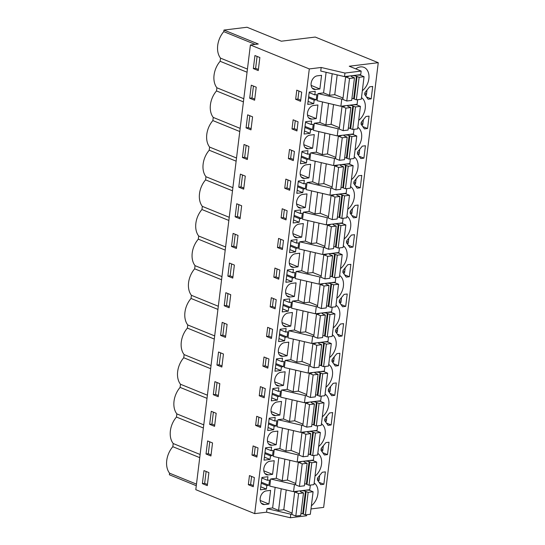<?xml version="1.0" encoding="UTF-8"?>
<svg xmlns="http://www.w3.org/2000/svg" width="545" height="545" viewBox="0 0 545 545"><rect width="100%" height="100%" fill="white"/><g stroke="black" fill="none" stroke-linecap="round" stroke-linejoin="round"><path stroke-width="0.82" d="M291.957 514.051L290.792 514.194L290.356 517.75L266.573 512.184L254.699 513.628L309.301 68.929L321.175 67.478L320.739 71.041L344.522 76.607L360.736 74.624L361.171 71.068L349.256 66.224L378.257 62.689L315.248 37.06L281.322 41.202L247.021 27.25L223.975 30.064L223.784 31.637A18.85 13.141 112.1 0 0 217.707 45.378L217.7 45.48A18.85 13.141 112.1 0 0 220.527 58.138L220.146 61.285A18.85 13.141 112.1 0 0 214.062 75.074A18.85 13.141 112.1 0 0 216.89 87.779L216.501 90.933A18.85 13.141 112.1 0 0 210.424 104.722A18.85 13.141 112.1 0 0 213.252 117.427L212.863 120.574A18.85 13.141 112.1 0 0 206.787 134.37A18.85 13.141 112.1 0 0 209.607 147.075L209.226 150.222A18.85 13.141 112.1 0 0 203.142 164.018A18.85 13.141 112.1 0 0 205.969 176.723L205.581 179.87A18.85 13.141 112.1 0 0 199.504 193.666A18.85 13.141 112.1 0 0 202.331 206.371L201.943 209.518A18.85 13.141 112.1 0 0 195.866 223.307A18.85 13.141 112.1 0 0 198.687 236.012L198.305 239.166A18.85 13.141 112.1 0 0 192.222 252.955A18.85 13.141 112.1 0 0 195.049 265.66L194.66 268.814A18.85 13.141 112.1 0 0 188.584 282.603A18.85 13.141 112.1 0 0 191.411 295.308L191.022 298.456A18.85 13.141 112.1 0 0 184.946 312.251A18.85 13.141 112.1 0 0 187.766 324.956L187.385 328.104A18.85 13.141 112.1 0 0 181.301 341.899A18.85 13.141 112.1 0 0 184.128 354.604L183.74 357.752A18.85 13.141 112.1 0 0 177.663 371.547A18.85 13.141 112.1 0 0 180.49 384.252L180.102 387.4A18.85 13.141 112.1 0 0 174.025 401.188A18.85 13.141 112.1 0 0 176.846 413.893L176.464 417.048A18.85 13.141 112.1 0 0 170.381 430.836A18.85 13.141 112.1 0 0 173.208 443.541L172.82 446.696A18.85 13.141 112.1 0 0 166.743 460.484A18.85 13.141 112.1 0 0 169.57 473.189L169.372 474.763L196.282 485.711M344.522 76.607L344.958 73.05L361.171 71.068M332.198 73.718L329.548 95.307L323.587 92.882L317.973 93.57L317.101 100.682L340.884 106.255L357.091 104.272L357.656 99.68M328.553 103.366L325.903 124.955L319.949 122.53L314.329 123.218L313.457 130.33L337.239 135.896L353.453 133.92L354.018 129.322M324.915 133.014L322.265 154.603L316.311 152.178L310.691 152.866L309.819 159.978L333.601 165.544L349.815 163.568L350.381 158.97M321.278 162.662L318.627 184.244L312.666 181.826L307.053 182.507L306.181 189.626L329.963 195.192L346.17 193.216L346.736 188.618M317.633 192.31L314.983 213.892L309.029 211.474L303.408 212.155L302.536 219.274L326.319 224.84L342.533 222.864L343.098 218.266M313.995 221.951L311.345 243.54L305.391 241.115L299.77 241.803L298.898 248.922L322.681 254.488L338.895 252.505L339.46 247.914M310.357 251.599L307.707 273.188L301.746 270.763L296.133 271.451L295.261 278.563L319.043 284.136L335.25 282.153L335.815 277.562M306.712 281.247L304.062 302.836L298.108 300.411L292.488 301.099L291.616 308.211L315.398 313.777L331.612 311.801L332.178 307.203M303.075 310.895L300.424 332.477L294.47 330.059L288.85 330.747L287.978 337.859L311.76 343.425L327.974 341.449L328.54 336.851M299.437 340.543L296.787 362.125L290.826 359.707L285.212 360.388L284.333 367.507L308.123 373.073L324.329 371.097L324.895 366.499M295.792 370.191L293.142 391.773L287.188 389.355L281.567 390.036L280.695 397.155L304.478 402.721L320.692 400.739L321.257 396.147M292.154 399.832L289.504 421.421L283.55 418.996L277.93 419.684L277.058 426.796L300.84 432.369L317.054 430.387L317.619 425.795M288.516 429.48L285.866 451.069L279.905 448.644L274.292 449.332L273.413 456.444L297.202 462.017L313.409 460.034L313.975 455.436M284.872 459.128L282.221 480.717L276.267 478.292L270.647 478.98L269.775 486.092L293.557 491.658L309.771 489.683L310.337 485.084M290.356 517.75L306.569 515.774L306.699 514.732M309.301 68.929L250.4 44.976L258.276 44.009L223.975 30.064M321.175 67.478L344.958 73.05M340.884 106.255L341.756 99.136L342.921 98.992M325.903 124.955L331.108 124.314L339.392 127.687M339.276 128.64L338.118 128.784L314.329 123.218M337.239 135.896L338.118 128.784M322.265 154.603L327.47 153.963L335.754 157.335M335.638 158.288L334.473 158.431L310.691 152.866M333.601 165.544L334.473 158.431M318.627 184.244L323.832 183.611L332.116 186.983M332 187.936L330.835 188.079L307.053 182.507M329.963 195.192L330.835 188.079M314.983 213.892L320.188 213.259L328.472 216.624M328.356 217.584L327.198 217.728L303.408 212.155M326.319 224.84L327.198 217.728M311.345 243.54L316.55 242.907L324.834 246.272M324.718 247.232L323.553 247.369L299.77 241.803M322.681 254.488L323.553 247.369M307.707 273.188L312.912 272.555L321.196 275.92M321.08 276.874L319.915 277.017L296.133 271.451M319.043 284.136L319.915 277.017M304.062 302.836L309.267 302.196L317.551 305.568M317.435 306.522L316.277 306.665L292.488 301.099M315.398 313.777L316.277 306.665M300.424 332.477L305.629 331.844L313.913 335.216M313.797 336.17L312.632 336.313L288.85 330.747M311.76 343.425L312.632 336.313M296.787 362.125L301.991 361.492L310.275 364.864M310.159 365.818L308.995 365.961L285.212 360.388M308.123 373.073L308.995 365.961M293.142 391.773L298.347 391.14L306.631 394.505M306.515 395.466L305.357 395.602L281.567 390.036M304.478 402.721L305.357 395.602M289.504 421.421L294.709 420.788L302.993 424.153M302.877 425.107L301.712 425.25L277.93 419.684M300.84 432.369L301.712 425.25M285.866 451.069L291.071 450.436L299.355 453.801M299.239 454.755L298.074 454.898L274.292 449.332M297.202 462.017L298.074 454.898M282.221 480.717L287.426 480.077L295.71 483.449M295.594 484.403L294.436 484.546L270.647 478.98M293.557 491.658L294.436 484.546M266.573 512.184L267.009 508.621L272.629 507.94L278.584 510.358L281.234 488.776M278.584 510.358L283.788 509.725L292.072 513.097M267.009 508.621L290.792 514.194M310.984 508.935L323.655 507.388L378.257 62.689M254.699 513.628L195.798 489.676L250.4 44.976M362.336 90.729A13.605 9.49 112.1 0 0 368.951 77.812A13.605 9.49 112.1 0 0 363.944 67.348A13.605 9.49 112.1 0 0 360.422 66.906A13.605 9.49 112.1 0 0 355.728 68.854M371.186 98.856L372.705 86.464L369.599 86.839L364.891 92.609L364.775 93.536L364.666 94.455L368.079 99.231L371.186 98.856L366.424 96.915M318.655 446.491A13.605 9.49 112.1 0 0 325.181 434.488A13.605 9.49 112.1 0 0 321.448 423.738M325.917 442.601L321.209 448.371L321.094 449.298L320.985 450.218L324.398 454.993L327.504 454.619L328.267 448.419L329.023 442.227L325.917 442.601M329.575 357.554A13.605 9.49 112.1 0 0 336.108 345.544A13.605 9.49 112.1 0 0 332.368 334.793M333.199 383.312L328.492 389.076L328.26 390.929L331.673 395.704L334.787 395.323L336.306 382.931L333.199 383.312M332.668 412.579L329.555 412.96L324.847 418.724L324.622 420.57L328.036 425.345L331.142 424.971L332.668 412.579M322.293 416.843A13.605 9.49 112.1 0 0 328.826 404.84A13.605 9.49 112.1 0 0 325.086 394.09M335.318 366.056L338.425 365.675L339.944 353.283L336.837 353.664L332.13 359.428L331.905 361.281L335.318 366.056M340.475 324.016L335.768 329.786L335.543 331.632L338.956 336.408L342.062 336.027L343.588 323.635L340.475 324.016M333.213 327.906A13.605 9.49 112.1 0 0 339.746 315.902A13.605 9.49 112.1 0 0 336.006 305.146M353.855 182.473L353.746 183.399L357.159 188.175L360.265 187.793L361.785 175.401L358.678 175.783L353.971 181.546L353.855 182.473M357.609 151.905L357.384 153.751L360.797 158.527L363.903 158.145L365.429 145.753L362.316 146.135L357.609 151.905M361.253 122.257L361.022 124.103L364.435 128.879L367.548 128.497L369.067 116.112L365.961 116.487L361.253 122.257M356.628 217.441L358.147 205.049L355.04 205.431L350.333 211.194L350.101 213.047L353.514 217.823L356.628 217.441L351.859 215.507M354.509 234.697L351.396 235.079L346.688 240.842L346.463 242.689L349.876 247.464L352.983 247.089L354.509 234.697M346.463 300.186L347.226 293.993L344.12 294.368L339.412 300.138L339.181 301.984L342.594 306.76L345.707 306.379L346.463 300.186M349.345 276.737L350.864 264.345L347.758 264.72L343.05 270.49L342.934 271.417L342.825 272.337L346.239 277.112L349.345 276.737L344.576 274.796M344.133 238.962A13.605 9.49 112.1 0 0 350.667 226.958A13.605 9.49 112.1 0 0 346.927 216.208M351.416 179.673A13.605 9.49 112.1 0 0 357.949 167.662A13.605 9.49 112.1 0 0 354.209 156.912M340.496 268.61A13.605 9.49 112.1 0 0 347.029 256.606A13.605 9.49 112.1 0 0 343.289 245.856M347.771 209.321A13.605 9.49 112.1 0 0 354.305 197.31A13.605 9.49 112.1 0 0 350.571 186.56M325.93 387.195A13.605 9.49 112.1 0 0 332.464 375.192A13.605 9.49 112.1 0 0 328.73 364.442M315.01 476.139A13.605 9.49 112.1 0 0 321.543 464.136A13.605 9.49 112.1 0 0 317.81 453.379M358.692 120.377A13.605 9.49 112.1 0 0 365.225 108.373A13.605 9.49 112.1 0 0 361.492 97.616M317.572 478.019L317.34 479.866L320.753 484.641L323.866 484.26L325.385 471.868L322.279 472.249L317.572 478.019M355.054 150.025A13.605 9.49 112.1 0 0 361.587 138.021A13.605 9.49 112.1 0 0 357.847 127.264M311.372 505.787A13.605 9.49 112.1 0 0 317.905 493.777A13.605 9.49 112.1 0 0 314.165 483.027M336.851 298.258A13.605 9.49 112.1 0 0 343.384 286.254A13.605 9.49 112.1 0 0 339.651 275.498M329.548 95.307L334.753 94.673L343.037 98.039M317.973 93.57L341.756 99.136M255.149 44.39L223.784 31.637M253.343 68.581L254.944 55.535L259.856 57.532L258.248 70.578L253.343 68.581L255.625 68.302L258.391 69.426M301.705 92.173L300.581 101.302L295.656 99.299L296.773 90.17L301.705 92.173M251.974 455.061L256.899 457.064L258.023 447.935L253.091 445.933L251.974 455.061L254.256 454.782L257.042 455.913M213.299 394.696L214.9 381.65L219.812 383.646L218.211 396.692L213.299 394.696L215.582 394.417L218.347 395.541M262.894 366.117L264.012 356.989L268.944 358.992L267.82 368.127L262.894 366.117L265.177 365.845L266.158 357.861M264.741 393.204L264.182 397.775L259.25 395.765L260.374 386.637L265.299 388.639L264.741 393.204M209.661 424.344L211.262 411.298L216.174 413.294L214.566 426.34L209.661 424.344L211.944 424.065L214.71 425.189M255.612 425.413L256.729 416.285L261.661 418.288L260.537 427.416L255.612 425.413L257.894 425.134L258.875 417.157M220.582 335.4L222.183 322.361L227.095 324.357L225.487 337.403L220.582 335.4L222.864 335.127L225.63 336.251M266.532 336.476L271.458 338.479L272.582 329.35L267.649 327.341L266.532 336.476L268.814 336.197L271.601 337.328M231.502 246.463L233.103 233.417L238.015 235.413L236.407 248.459L231.502 246.463L233.785 246.183L236.55 247.307M290.785 181.11L289.661 190.246L284.735 188.243L285.853 179.107L290.785 181.11M238.778 187.167L243.69 189.163L245.291 176.124L240.379 174.127L238.778 187.167L241.06 186.887L242.525 174.993M294.423 151.469L293.299 160.598L288.373 158.595L289.497 149.459L294.423 151.469M292.011 128.947L296.943 130.95L298.06 121.821L293.135 119.811L292.011 128.947L294.293 128.668L297.086 129.799M249.699 98.229L254.61 100.226L256.211 87.18L251.299 85.184L249.699 98.229L251.988 97.95L253.445 86.055M242.423 157.525L247.328 159.522L248.936 146.476L244.024 144.48L242.423 157.525L244.705 157.246L247.471 158.37M286.581 215.323L286.023 219.894L281.091 217.884L282.215 208.755L287.14 210.758L286.581 215.323M235.14 216.815L240.052 218.811L241.653 205.772L236.741 203.769L235.14 216.815L237.422 216.535L240.195 217.666M270.17 306.828L275.102 308.831L276.22 299.702L271.294 297.693L270.17 306.828L272.452 306.549L275.245 307.68M224.22 305.759L229.132 307.755L230.733 294.709L225.821 292.713L224.22 305.759L226.502 305.479L229.268 306.603M273.815 277.18L278.74 279.183L279.864 270.054L274.932 268.051L273.815 277.18L276.097 276.901L278.883 278.032M283.502 240.406L282.378 249.535L277.453 247.532L278.577 238.403L283.502 240.406M227.858 276.111L232.77 278.107L234.37 265.061L229.459 263.065L227.858 276.111L230.14 275.831L231.605 263.937M216.937 365.048L218.538 352.002L223.45 354.005L221.849 367.044L216.937 365.048L219.219 364.769L221.992 365.899M206.017 453.992L210.929 455.988L212.53 442.942L207.618 440.946L206.017 453.992L208.299 453.713L209.764 441.818M249.453 475.574L254.379 477.584L253.262 486.712L248.329 484.709L249.453 475.574M246.061 127.877L250.972 129.874L252.573 116.828L247.662 114.832L246.061 127.877L248.343 127.598L249.808 115.704M202.379 483.64L203.98 470.594L208.892 472.59L207.291 485.636L202.379 483.64L204.661 483.361L207.427 484.485M272.629 507.94L275.157 487.353M276.267 478.292L278.795 457.705M279.905 448.644L282.433 428.057M283.55 418.996L286.077 398.409M287.188 389.355L289.715 368.767M290.826 359.707L293.353 339.119M294.47 330.059L296.998 309.471M298.108 300.411L300.636 279.823M301.746 270.763L304.274 250.175M305.391 241.115L307.918 220.527M309.029 211.474L311.556 190.886M312.666 181.826L315.194 161.238M316.311 152.178L318.839 131.59M319.949 122.53L322.477 101.942M323.587 92.882L326.114 72.294M315.548 89.482L319.888 88.958L321.564 75.319L317.224 75.844A7.112 4.96 112.1 0 0 311.379 82.043A7.112 4.96 112.1 0 0 313.709 89.257A7.112 4.96 112.1 0 0 315.548 89.482L312.224 88.133M266.403 489.076L266.839 485.513L268.896 485.268L269.537 480.05L267.486 480.302L267.922 476.739L261.92 477.475L260.401 489.805L266.403 489.076L260.776 486.787M314.806 94.891L315.242 91.335L309.24 92.064L307.727 104.395L313.729 103.666L314.165 100.11L316.223 99.858L316.863 94.639L314.806 94.891L309.172 92.602M275.504 415.597L279.844 415.072L281.52 401.433L277.18 401.965A7.112 4.96 112.1 0 0 271.335 408.157A7.112 4.96 112.1 0 0 273.665 415.372A7.112 4.96 112.1 0 0 275.504 415.597L272.187 414.248M295.526 251.899L295.962 248.343L298.02 248.091L298.66 242.872L296.603 243.125L297.039 239.568L291.037 240.297L289.524 252.635L295.526 251.899L289.899 249.61M301.658 218.443L299.6 218.695L299.164 222.251L293.162 222.987L294.682 210.649L300.683 209.92L300.247 213.477L302.298 213.224L301.658 218.443L294.102 215.37M305.329 207.543L306.998 193.904L302.666 194.436A7.112 4.96 112.1 0 0 296.821 200.628A7.112 4.96 112.1 0 0 299.144 207.843A7.112 4.96 112.1 0 0 300.99 208.074L305.329 207.543L296.575 203.98M305.295 188.795L303.245 189.047L302.809 192.603L296.807 193.339L298.319 181.008L304.321 180.272L303.885 183.828L305.943 183.583L305.295 188.795L297.74 185.722M308.586 117.781L311.91 119.13A7.112 4.96 112.1 0 1 310.064 118.899A7.112 4.96 112.1 0 1 307.741 111.691A7.112 4.96 112.1 0 1 313.586 105.492L317.919 104.967L316.25 118.599L307.496 115.043M311.91 119.13L316.25 118.599M311.168 124.539L311.604 120.976L305.602 121.712L304.083 134.043L310.085 133.314L310.527 129.758L312.578 129.506L313.218 124.287L311.168 124.539L305.534 122.25M304.948 147.429L308.272 148.778A7.112 4.96 112.1 0 1 306.426 148.547A7.112 4.96 112.1 0 1 304.096 141.332A7.112 4.96 112.1 0 1 309.942 135.14L314.281 134.608L312.605 148.247L303.851 144.691M308.272 148.778L312.605 148.247M306.447 162.962L306.883 159.399L308.94 159.154L309.58 153.935L307.523 154.18L307.959 150.624L301.957 151.36L300.445 163.691L306.447 162.962L300.82 160.673M299.021 224.084A7.112 4.96 112.1 0 0 293.176 230.276A7.112 4.96 112.1 0 0 295.506 237.491A7.112 4.96 112.1 0 0 297.345 237.715L301.685 237.191L303.361 223.552L299.021 224.084M289.327 302.421L289.763 298.858L283.761 299.593L282.242 311.924L288.244 311.195L288.68 307.639L290.737 307.387L291.377 302.168L289.327 302.421L283.693 300.132M286.745 295.663L290.069 297.011A7.112 4.96 112.1 0 1 288.223 296.78A7.112 4.96 112.1 0 1 285.9 289.572A7.112 4.96 112.1 0 1 291.745 283.373L296.078 282.848L294.409 296.48L285.655 292.924M290.069 297.011L294.409 296.48M268.229 474.893L272.568 474.361L274.237 460.729L269.904 461.254A7.112 4.96 112.1 0 0 264.059 467.453A7.112 4.96 112.1 0 0 266.382 474.661A7.112 4.96 112.1 0 0 268.229 474.893L264.904 473.544M273.685 429.78L274.121 426.224L276.179 425.972L276.819 420.754L274.762 421.006L275.198 417.45L269.196 418.179L267.684 430.516L273.685 429.78L268.058 427.491M273.542 431.606A7.112 4.96 112.1 0 0 267.697 437.805A7.112 4.96 112.1 0 0 270.027 445.02A7.112 4.96 112.1 0 0 271.866 445.245L276.206 444.72L277.882 431.081L273.542 431.606M298.047 266.839L299.723 253.2L295.383 253.725A7.112 4.96 112.1 0 0 289.538 259.924A7.112 4.96 112.1 0 0 291.868 267.139A7.112 4.96 112.1 0 0 293.707 267.363L298.047 266.839L289.293 263.276M278.406 391.358L278.842 387.802L272.841 388.531L271.321 400.868L277.323 400.132L277.759 396.576L279.817 396.324L280.457 391.106L278.406 391.358L272.772 389.069M294.375 277.739L292.324 277.991L291.888 281.547L285.887 282.276L287.399 269.945L293.401 269.216L292.965 272.772L295.022 272.52L294.375 277.739L286.82 274.666M270.048 459.428L270.484 455.872L272.534 455.62L273.181 450.402L271.124 450.654L271.56 447.098L265.558 447.827L264.802 453.992L264.046 460.157L270.048 459.428L264.414 457.139M284.606 340.843L285.042 337.28L287.099 337.035L287.74 331.816L285.682 332.062L286.118 328.506L280.116 329.241L278.604 341.572L284.606 340.843L278.979 338.547M287.126 355.776L288.802 342.137L284.463 342.669A7.112 4.96 112.1 0 0 278.618 348.861A7.112 4.96 112.1 0 0 280.947 356.076A7.112 4.96 112.1 0 0 282.787 356.307L287.126 355.776L278.372 352.213M280.968 370.484L281.404 366.928L283.454 366.676L284.102 361.458L282.044 361.71L282.48 358.154L276.478 358.889L274.966 371.22L280.968 370.484L275.334 368.195M283.489 385.424L285.158 371.785L280.825 372.317A7.112 4.96 112.1 0 0 274.98 378.509A7.112 4.96 112.1 0 0 277.303 385.724A7.112 4.96 112.1 0 0 279.149 385.955L283.489 385.424L274.734 381.861M264.584 504.541L268.923 504.009L270.599 490.371L266.26 490.902A7.112 4.96 112.1 0 0 260.415 497.094A7.112 4.96 112.1 0 0 262.745 504.309A7.112 4.96 112.1 0 0 264.584 504.541L261.266 503.192M308.967 177.895L310.643 164.256L306.304 164.788A7.112 4.96 112.1 0 0 300.459 170.98A7.112 4.96 112.1 0 0 302.788 178.195A7.112 4.96 112.1 0 0 304.628 178.426L308.967 177.895L300.213 174.339M290.764 326.128L292.44 312.489L288.101 313.021A7.112 4.96 112.1 0 0 282.255 319.213A7.112 4.96 112.1 0 0 284.585 326.428A7.112 4.96 112.1 0 0 286.425 326.659L290.764 326.128L282.01 322.572M364.823 93.141L366.54 93.842M321.141 448.903L322.858 449.605M332.062 359.966L333.778 360.661M328.424 389.614L330.141 390.309M324.786 419.255L326.496 419.957M335.706 330.318L337.416 331.013M353.903 182.084L355.619 182.779M357.547 152.436L359.257 153.131M361.185 122.789L362.902 123.49M350.265 211.733L351.981 212.427M339.344 300.67L341.061 301.365M342.982 271.022L344.699 271.723M346.627 241.374L348.337 242.075M317.503 478.551L319.22 479.246M196.472 484.13L169.57 473.189M364.694 94.503L366.376 95.184L367.01 90.014M327.504 454.619L322.735 452.677M321.012 450.265L322.695 450.947L323.328 445.776M334.787 395.323L330.018 393.381M328.294 390.969L329.97 391.651L330.611 386.48M331.142 424.971L326.38 423.029M324.656 420.617L326.332 421.299L326.966 416.128M338.425 365.675L333.656 363.74M331.932 361.321L333.615 362.009L334.248 356.832M342.062 336.027L337.3 334.092M335.577 331.68L337.253 332.361L337.886 327.191M360.265 187.793L355.504 185.859M353.773 183.447L355.456 184.128L356.089 178.951M363.903 158.145L359.141 156.211M357.418 153.799L359.094 154.48L359.727 149.31M367.548 128.497L362.779 126.563M361.056 124.151L362.732 124.832L363.372 119.662M350.135 213.088L351.811 213.776L352.452 208.599M352.983 247.089L348.221 245.148M346.497 242.736L348.173 243.417L348.807 238.247M345.707 306.379L340.938 304.444M339.215 302.032L340.891 302.713L341.531 297.543M342.853 272.384L344.535 273.065L345.169 267.895M323.866 484.26L319.097 482.325M317.374 479.913L319.05 480.595L319.69 475.424M247.437 69.079L220.527 58.138M200.117 454.489L173.208 443.541M199.729 457.637L172.82 446.696M247.048 72.226L220.146 61.285M243.799 98.727L216.89 87.779M243.411 101.874L216.501 90.933M240.161 128.375L213.252 117.427M239.773 131.522L212.863 120.574M236.516 158.016L209.607 147.075M236.128 161.17L209.226 150.222M232.879 187.664L205.969 176.723M232.49 190.811L205.581 179.87M229.241 217.312L202.331 206.371M228.852 220.459L201.943 209.518M225.596 246.96L198.687 236.012M225.208 250.107L198.305 239.166M221.958 276.608L195.049 265.66M221.57 279.755L194.66 268.814M218.313 306.256L191.411 295.308M217.932 309.403L191.022 298.456M214.675 335.897L187.766 324.956M214.287 339.051L187.385 328.104M211.038 365.545L184.128 354.604M210.649 368.693L183.74 357.752M207.393 395.193L180.49 384.252M207.011 398.341L180.102 387.4M203.755 424.841L176.846 413.893M203.367 427.989L176.464 417.048M257.083 56.407L255.625 68.302M295.656 99.299L297.938 99.02L300.724 100.157M297.938 99.02L298.919 91.042M254.256 454.782L255.237 446.798M217.046 382.522L215.582 394.417M265.177 365.845L267.963 366.976M259.25 395.765L261.532 395.486L264.325 396.624M261.532 395.486L262.513 387.509M213.402 412.17L211.944 424.065M257.894 425.134L260.68 426.272M224.322 323.233L222.864 335.127M268.814 336.197L269.795 328.213M235.242 234.289L233.785 246.183M284.735 188.243L287.017 187.964L289.804 189.095M287.017 187.964L287.998 179.979M243.833 188.018L241.06 186.887M288.373 158.595L290.655 158.316L293.442 159.447M290.655 158.316L291.636 150.331M294.293 128.668L295.274 120.683M254.753 99.074L251.988 97.95M246.163 145.352L244.705 157.246M281.091 217.884L283.373 217.605L286.166 218.743M283.373 217.605L284.354 209.627M238.887 204.641L237.422 216.535M272.452 306.549L273.433 298.565M227.967 293.585L226.502 305.479M276.097 276.901L277.078 268.923M277.453 247.532L279.735 247.253L282.521 248.391M279.735 247.253L280.716 239.275M232.913 276.955L230.14 275.831M220.684 352.874L219.219 364.769M211.072 454.837L208.299 453.713M248.329 484.709L250.611 484.43L253.405 485.561M250.611 484.43L251.592 476.446M251.116 128.722L248.343 127.598M206.126 471.466L204.661 483.361M319.888 88.958L311.134 85.395M267.486 480.302L261.852 478.006M268.896 485.268L261.341 482.189M266.839 485.513L261.212 483.224M316.223 99.858L308.661 96.785M314.165 100.11L308.531 97.821M313.729 103.666L308.095 101.377M279.844 415.072L271.09 411.509M296.603 243.125L290.976 240.835M298.02 248.091L290.458 245.018M295.962 248.343L290.335 246.054M300.247 213.477L294.613 211.188M299.6 218.695L293.973 216.406M299.164 222.251L293.537 219.962M303.885 183.828L298.251 181.54M303.245 189.047L297.611 186.758M302.809 192.603L297.175 190.314M312.578 129.506L305.023 126.433M310.527 129.758L304.893 127.462M310.085 133.314L304.457 131.025M307.523 154.18L301.896 151.892M308.94 159.154L301.378 156.074M306.883 159.399L301.256 157.11M301.685 237.191L292.931 233.628M290.737 307.387L283.182 304.314M288.68 307.639L283.053 305.343M288.244 311.195L282.617 308.906M272.568 474.361L263.814 470.805M274.762 421.006L269.135 418.717M276.179 425.972L268.617 422.9M274.121 426.224L268.494 423.935M276.206 444.72L267.452 441.157M279.817 396.324L272.262 393.252M277.759 396.576L272.132 394.287M277.323 400.132L271.696 397.843M292.965 272.772L287.331 270.484M292.324 277.991L286.69 275.702M291.888 281.547L286.254 279.258M271.124 450.654L265.49 448.365M272.534 455.62L264.979 452.548M270.484 455.872L264.85 453.583M285.682 332.062L280.055 329.773M287.099 337.035L279.537 333.956M285.042 337.28L279.415 334.991M282.044 361.71L276.41 359.421M283.454 366.676L275.899 363.604M281.404 366.928L275.77 364.639M268.923 504.009L260.169 500.453M356.621 75.128L360.156 75.115L364.06 76.702L359.128 77.301L356.43 76.239A3.093 0.804 -173 0 0 353.153 75.707A3.093 0.804 -173 0 0 351.259 76.211A3.093 0.804 -173 0 0 351.879 76.791L354.461 77.874L351.695 100.403L346.77 101.009L342.866 99.422L345.632 76.886L348.371 76.552L347.581 76.232M364.06 76.702L361.287 99.238L356.362 99.837L353.657 98.768A3.093 0.804 7 0 0 351.947 98.359M354.461 77.874L349.536 78.473L346.77 101.009M349.536 78.473L345.632 76.886M337.178 74.89L334.753 94.673M359.128 77.301L356.362 99.837M357.077 76.47L354.305 98.999M352.983 104.776L356.512 104.763L360.415 106.35L355.49 106.949L352.785 105.88A3.093 0.804 -173 0 0 349.515 105.355A3.093 0.804 -173 0 0 347.621 105.859A3.093 0.804 -173 0 0 348.235 106.439L350.823 107.522L348.057 130.051L343.125 130.65L339.228 129.07L341.994 106.534L344.733 106.2L343.943 105.88M360.415 106.35L357.649 128.879L352.724 129.485L350.019 128.416A3.093 0.804 7 0 0 348.31 128.007M350.823 107.522L345.898 108.121L343.125 130.65M345.898 108.121L341.994 106.534M333.54 104.531L331.108 124.314M355.49 106.949L352.724 129.485M353.433 106.118L350.667 128.647M349.345 134.424L352.874 134.411L356.777 135.998L351.845 136.597L349.147 135.528A3.093 0.804 -173 0 0 345.871 134.996A3.093 0.804 -173 0 0 343.984 135.501A3.093 0.804 -173 0 0 344.597 136.087L347.185 137.17L344.42 159.699L339.487 160.298L335.584 158.711L338.35 136.182L341.095 135.848L340.298 135.528M356.777 135.998L354.012 158.527L349.079 159.126L346.382 158.064A3.093 0.804 7 0 0 344.665 157.655M347.185 137.17L342.253 137.769L339.487 160.298M342.253 137.769L338.35 136.182M329.902 134.179L327.47 153.963M351.845 136.597L349.079 159.126M349.795 135.76L347.029 158.295M345.7 164.072L349.236 164.059L353.14 165.646L348.207 166.245L345.51 165.176A3.093 0.804 -173 0 0 342.233 164.645A3.093 0.804 -173 0 0 340.339 165.149A3.093 0.804 -173 0 0 340.959 165.734L343.541 166.811L340.775 189.347L335.849 189.946L331.946 188.359L334.712 165.83L337.45 165.496L336.66 165.169M353.14 165.646L350.367 188.175L345.441 188.774L342.737 187.705A3.093 0.804 7 0 0 341.027 187.303M343.541 166.811L338.615 167.417L335.849 189.946M338.615 167.417L334.712 165.83M326.257 163.827L323.832 183.611M348.207 166.245L345.441 188.774M346.157 165.408L343.384 187.943M342.062 193.713L345.591 193.7L349.495 195.287L344.569 195.893L341.865 194.824A3.093 0.804 -173 0 0 338.595 194.292A3.093 0.804 -173 0 0 336.701 194.797A3.093 0.804 -173 0 0 337.314 195.376L339.903 196.459L337.137 218.995L332.205 219.594L328.308 218.007L331.074 195.478L333.812 195.144L333.022 194.817M349.495 195.287L346.729 217.823L341.804 218.422L339.099 217.353A3.093 0.804 7 0 0 337.389 216.951M339.903 196.459L334.971 197.065L332.205 219.594M334.971 197.065L331.074 195.478M322.62 193.475L320.188 213.259M344.569 195.893L341.804 218.422M342.512 195.055L339.746 217.584M338.425 223.361L341.953 223.348L345.857 224.935L340.925 225.541L338.227 224.472A3.093 0.804 -173 0 0 334.95 223.941A3.093 0.804 -173 0 0 333.063 224.445A3.093 0.804 -173 0 0 333.676 225.024L336.265 226.107L333.499 248.636L328.567 249.242L324.663 247.655L327.429 225.119L330.175 224.785L329.378 224.465M345.857 224.935L343.091 247.471L338.159 248.07L335.461 247.001A3.093 0.804 7 0 0 333.744 246.592M336.265 226.107L331.333 226.706L328.567 249.242M331.333 226.706L327.429 225.119M318.982 223.123L316.55 242.907M340.925 225.541L338.159 248.07M338.874 224.703L336.108 247.232M334.78 253.009L338.316 252.996L342.219 254.583L337.287 255.183L334.589 254.12A3.093 0.804 -173 0 0 331.312 253.589A3.093 0.804 -173 0 0 329.418 254.093A3.093 0.804 -173 0 0 330.038 254.672L332.62 255.755L329.854 278.284L324.929 278.89L321.025 277.303L323.791 254.767L326.53 254.433L325.74 254.113M342.219 254.583L339.446 277.112L334.521 277.718L331.816 276.649A3.093 0.804 7 0 0 330.107 276.24M332.62 255.755L327.695 256.354L324.929 278.89M327.695 256.354L323.791 254.767M315.337 252.771L312.912 272.555M337.287 255.183L334.521 277.718M335.236 254.352L332.464 276.88M331.142 282.657L334.671 282.644L338.574 284.231L333.649 284.831L330.944 283.761A3.093 0.804 -173 0 0 327.674 283.236A3.093 0.804 -173 0 0 325.781 283.741A3.093 0.804 -173 0 0 326.394 284.32L328.982 285.403L326.217 307.932L321.284 308.531L317.388 306.944L320.153 284.415L322.892 284.081L322.102 283.761M338.574 284.231L335.809 306.76L330.883 307.366L328.179 306.297A3.093 0.804 7 0 0 326.469 305.888M328.982 285.403L324.05 286.002L321.284 308.531M324.05 286.002L320.153 284.415M311.699 282.412L309.267 302.196M333.649 284.831L330.883 307.366M331.592 284L328.826 306.528M327.504 312.305L331.033 312.292L334.937 313.879L330.004 314.479L327.307 313.409A3.093 0.804 -173 0 0 324.03 312.878A3.093 0.804 -173 0 0 322.143 313.382A3.093 0.804 -173 0 0 322.756 313.968L325.345 315.051L322.579 337.58L317.646 338.179L313.743 336.592L316.509 314.063L319.254 313.729L318.457 313.409M334.937 313.879L332.171 336.408L327.238 337.008L324.541 335.945A3.093 0.804 7 0 0 322.824 335.536M325.345 315.051L320.412 315.65L317.646 338.179M320.412 315.65L316.509 314.063M308.061 312.06L305.629 331.844M330.004 314.479L327.238 337.008M327.954 313.641L325.188 336.176M323.859 341.947L327.395 341.94L331.299 343.527L326.366 344.127L323.669 343.057A3.093 0.804 -173 0 0 320.392 342.526A3.093 0.804 -173 0 0 318.498 343.03A3.093 0.804 -173 0 0 319.118 343.616L321.7 344.692L318.934 367.228L314.009 367.827L310.105 366.24L312.871 343.711L315.609 343.377L314.819 343.05M331.299 343.527L328.526 366.056L323.601 366.656L320.896 365.586A3.093 0.804 7 0 0 319.186 365.184M321.7 344.692L316.774 345.298L314.009 367.827M316.774 345.298L312.871 343.711M304.417 341.708L301.991 361.492M326.366 344.127L323.601 366.656M324.316 343.289L321.543 365.824M320.222 371.595L323.75 371.581L327.654 373.168L322.729 373.775L320.024 372.705A3.093 0.804 -173 0 0 316.754 372.174A3.093 0.804 -173 0 0 314.86 372.678A3.093 0.804 -173 0 0 315.473 373.257L318.062 374.34L315.296 396.876L310.364 397.475L306.467 395.888L309.233 373.359L311.972 373.018L311.181 372.698M327.654 373.168L324.888 395.704L319.963 396.304L317.258 395.234A3.093 0.804 7 0 0 315.548 394.832M318.062 374.34L313.13 374.946L310.364 397.475M313.13 374.946L309.233 373.359M300.779 371.356L298.347 391.14M322.729 373.775L319.963 396.304M320.671 372.937L317.905 395.466M316.584 401.243L320.113 401.229L324.016 402.816L319.084 403.423L316.386 402.353A3.093 0.804 -173 0 0 313.109 401.822A3.093 0.804 -173 0 0 311.222 402.326A3.093 0.804 -173 0 0 311.835 402.905L314.424 403.988L311.658 426.517L306.726 427.123L302.822 425.536L305.588 403L308.334 402.666L307.537 402.346M324.016 402.816L321.25 425.352L316.318 425.952L313.62 424.882A3.093 0.804 7 0 0 311.904 424.473M314.424 403.988L309.492 404.588L306.726 427.123M309.492 404.588L305.588 403M297.141 401.004L294.709 420.788M319.084 403.423L316.318 425.952M317.033 402.585L314.267 425.114M312.939 430.891L316.475 430.877L320.378 432.464L315.446 433.064L312.748 432.001A3.093 0.804 -173 0 0 309.471 431.47A3.093 0.804 -173 0 0 307.578 431.974A3.093 0.804 -173 0 0 308.197 432.553L310.779 433.636L308.014 456.165L303.088 456.771L299.185 455.184L301.95 432.648L304.689 432.314L303.899 431.994M320.378 432.464L317.606 454.993L312.68 455.6L309.976 454.53A3.093 0.804 7 0 0 308.266 454.121M310.779 433.636L305.854 434.236L303.088 456.771M305.854 434.236L301.95 432.648M293.496 430.645L291.071 450.436M315.446 433.064L312.68 455.6M313.395 432.233L310.623 454.762M309.301 460.539L312.83 460.525L316.734 462.112L311.808 462.712L309.104 461.642A3.093 0.804 -173 0 0 305.834 461.118A3.093 0.804 -173 0 0 303.94 461.615A3.093 0.804 -173 0 0 304.553 462.201L307.142 463.284L304.376 485.813L299.443 486.413L295.547 484.825L298.313 462.296L301.051 461.962L300.261 461.642M316.734 462.112L313.968 484.641L309.042 485.248L306.338 484.178A3.093 0.804 7 0 0 304.628 483.769M307.142 463.284L302.209 463.884L299.443 486.413M302.209 463.884L298.313 462.296M289.858 460.293L287.426 480.077M311.808 462.712L309.042 485.248M309.751 461.881L306.985 484.41M305.663 490.187L309.192 490.173L313.096 491.76L308.163 492.36L305.466 491.29A3.093 0.804 -173 0 0 302.189 490.759A3.093 0.804 -173 0 0 300.302 491.263A3.093 0.804 -173 0 0 300.915 491.849L303.504 492.932L300.738 515.461L295.806 516.061L291.902 514.473L294.668 491.944L297.413 491.61L296.616 491.29M313.096 491.76L310.33 514.289L305.398 514.889L302.7 513.826A3.093 0.804 7 0 0 300.983 513.417M303.504 492.932L298.571 493.532L295.806 516.061M298.571 493.532L294.668 491.944M286.22 489.941L283.788 509.725M308.163 492.36L305.398 514.889M306.113 491.522L303.347 514.058M297.665 206.719L300.99 208.074M294.028 236.367L297.345 237.715M268.542 443.896L271.866 445.245M290.383 266.014L293.707 267.363M279.462 354.952L282.787 356.307M275.825 384.6L279.149 385.955M301.303 177.071L304.628 178.426M283.107 325.31L286.425 326.659M356.43 76.239L353.657 98.768M352.785 105.88L350.019 128.416M349.147 135.528L346.382 158.064M345.51 165.176L342.737 187.705M341.865 194.824L339.099 217.353M338.227 224.472L335.461 247.001M334.589 254.12L331.816 276.649M330.944 283.761L328.179 306.297M327.307 313.409L324.541 335.945M323.669 343.057L320.896 365.586M320.024 372.705L317.258 395.234M316.386 402.353L313.62 424.882M312.748 432.001L309.976 454.53M309.104 461.642L306.338 484.178M305.466 491.29L302.7 513.826"/></g></svg>

